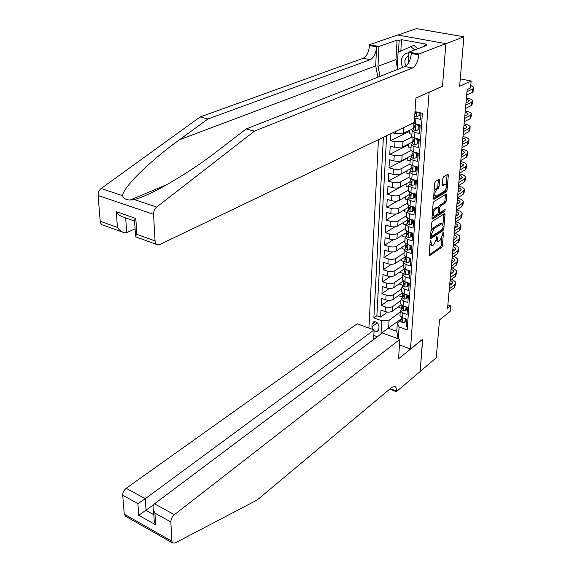 <?xml version="1.0" encoding="UTF-8"?>
<svg xmlns="http://www.w3.org/2000/svg" width="572" height="572" viewBox="0 0 572 572"><rect width="100%" height="100%" fill="white"/><g stroke="black" fill="none" stroke-linecap="round" stroke-linejoin="round"><path stroke-width="0.86" d="M430.673 240.662L430.13 241.842L429.107 254.89L429.429 255.727L441.62 247.433L442.37 245.788L443.457 232.94L443.071 232.396L442.399 235.228L439.975 240.526L438.989 241.198L438.223 241.448L436.929 236.493L436.257 239.346L433.798 244.702L432.789 245.381L432.003 245.638L430.673 240.662M439.582 180.244L439.189 179.286L435.521 181.374L434.72 183.09L433.526 198.405L433.905 199.342L446.289 191.863L447.061 190.197L448.334 175.132L447.955 174.174L443.672 176.619L442.885 178.314L442.356 184.827L442.735 185.771L445.459 184.341C447.011 186.043 446.653 188.374 444.394 191.334L435.821 196.368C434.241 194.623 434.606 192.263 436.915 189.296L438.274 188.488L439.06 186.787L439.582 180.244L438.352 179.722M442.185 86.343L429.079 92.392L410.496 348.977L422.715 339.16L420.184 371.435L436.25 357.822L439.518 319.898L450.164 311.433L450.679 305.841L447.576 308.287L467.188 89.504L470.527 87.945L471.156 81.009L460.267 78.85M442.506 86.415L445.853 43.722L463.885 36.815L459.623 86.286L471.156 81.009M432.382 221.285L431.603 222.98L430.451 237.73L430.787 238.595L443.043 230.545L443.8 228.886L445.023 214.378L444.68 213.492L432.382 221.285M431.974 218.254L433.147 203.224L433.941 201.523L446.303 194.015L446.661 194.938L446.124 201.287L445.359 202.953L440.49 205.992L439.718 207.672L439.725 212.791L445.138 209.466L444.852 211.261L432.561 219.083L431.974 218.254M397.805 35.035L416.473 28.6L463.885 36.815M390.905 133.698L390.512 140.712L409.566 131.396M412.047 137.008L402.981 141.527L395.009 141.82L394.687 147.304L390.204 146.189L389.747 154.354L408.701 144.73M410.925 150.629L402.13 155.184L394.215 155.484L393.901 160.904L389.446 159.76L388.989 167.818L407.85 157.901M409.96 164.021L401.301 168.661C399.199 169.555 396.575 169.662 393.429 168.983L393.114 174.331L388.688 173.159L388.245 181.117L407.014 170.906M409.087 177.198L400.471 181.975C398.384 182.89 395.774 183.004 392.649 182.311L392.342 187.595L387.952 186.386L387.509 194.251L399.349 187.595M408.229 190.211L399.664 195.123C397.583 196.06 394.987 196.175 391.884 195.467L391.584 200.686L387.215 199.456L386.779 207.214L397.64 200.929M407.386 203.067L398.856 208.101C396.789 209.066 394.215 209.188 391.126 208.465L390.826 213.613L386.493 212.362L386.064 220.027L396.21 213.978M406.549 215.766L398.062 220.928C396.003 221.915 393.443 222.043 390.383 221.3L390.083 226.39L385.778 225.103L385.356 232.682L394.909 226.819M405.72 228.314L397.275 233.59C395.231 234.606 392.685 234.734 389.646 233.977L389.353 239.003L385.07 237.695L384.656 245.181L393.693 239.475M404.904 240.705L396.503 246.103C394.466 247.14 391.942 247.268 388.917 246.503L388.624 251.465L384.377 250.136L383.962 257.529L392.549 251.966M404.097 252.953L395.738 258.465C393.715 259.524 391.198 259.659 388.195 258.873L387.909 263.778L383.683 262.419L383.276 269.727L391.462 264.293M403.303 265.05L394.98 270.678C392.971 271.75 390.469 271.893 387.48 271.099L387.201 275.947L383.004 274.567L382.596 281.781L390.426 276.462M402.516 277.012L394.237 282.74C392.228 283.841 389.747 283.984 386.779 283.176L386.5 287.966L382.332 286.558L381.932 293.686L389.425 288.481M401.737 288.831L393.5 294.659C391.505 295.781 389.031 295.931 386.086 295.109L385.807 299.842L381.667 298.412L381.274 305.462L385.399 306.899C388.331 307.736 390.783 307.579 392.771 306.442L400.965 300.507M388.459 300.35L381.274 305.462M407.428 326.633L406.242 326.212L406.735 319.169L402.502 317.682L399.971 315.687L400.028 314.757M401.651 308.816L400.278 310.989L402.817 312.97L407.057 314.443L407.557 307.321L403.296 305.856L400.743 303.889L400.808 302.974M402.431 297.004L401.058 299.135L403.618 301.087L407.886 302.538L408.387 295.331L404.104 293.886L401.53 291.956L401.594 291.055M403.231 285.049L401.851 287.137L404.425 289.06L408.723 290.49L409.23 283.19L404.919 281.774L402.331 279.872L402.388 278.986M404.032 272.944L402.645 274.996L405.248 276.884L409.566 278.292L410.081 270.906L405.741 269.512L403.131 267.646L403.188 266.774M404.847 260.696L403.46 262.712L406.07 264.564L410.424 265.951L410.946 258.465L406.578 257.1L403.946 255.262L404.004 254.411M405.67 248.298L404.275 250.271L406.914 252.088L411.289 253.446L411.819 245.874L407.421 244.53L404.776 242.735L404.826 241.899M406.506 235.743L405.105 237.68L407.757 239.461L412.169 240.798L412.705 233.126L408.272 231.81L405.605 230.051L405.662 229.229M407.35 223.037L405.948 224.932L408.623 226.676L413.063 227.985L413.599 220.22L409.137 218.926L406.456 217.203L406.506 216.402M408.208 210.174L406.799 212.019L409.488 213.728L413.964 215.008L414.507 207.143L410.017 205.877L407.314 204.197L407.364 203.417M409.073 197.147L407.657 198.949L410.374 200.615L414.872 201.873L415.422 193.908L410.903 192.671L408.179 191.027L408.229 190.262M409.952 183.955L408.53 185.714L411.261 187.337L415.794 188.567L416.359 180.502L411.804 179.293L409.059 177.692L409.109 176.948M410.839 170.599L409.409 172.308L412.169 173.888L416.731 175.089L417.295 166.917L412.712 165.737L409.945 164.178L409.995 163.456M411.74 157.071L410.303 158.73L413.084 160.267L417.682 161.433L418.254 153.16L413.635 152.016L410.846 150.5L410.896 149.8M412.648 143.365L411.211 144.973L414.014 146.475L418.64 147.605L419.219 139.225L414.571 138.109L411.761 136.636L411.804 135.957M413.57 129.486L412.126 131.045L414.95 132.497L419.612 133.598L420.198 125.104L419.233 125.575M392.664 132.854L395.495 133.533L403.489 133.255L413.649 128.3M402.552 128.114L413.27 123.173M394.687 147.304L402.638 147.011L412.748 141.892M393.901 160.904C397.054 161.576 399.692 161.468 401.801 160.596L411.854 155.312M393.114 174.331C396.253 175.018 398.87 174.91 400.965 174.01L410.975 168.568M392.342 187.595C395.459 188.295 398.062 188.181 400.15 187.251L410.038 181.696M391.584 200.686C394.68 201.401 397.261 201.287 399.335 200.336L409.223 194.602M390.826 213.613C393.908 214.35 396.475 214.228 398.541 213.249L408.415 207.35M390.083 226.39C393.143 227.134 395.695 227.012 397.747 226.012L407.614 219.941M389.353 239.003C392.385 239.768 394.923 239.639 396.968 238.617L406.821 232.389M388.624 251.465C391.641 252.245 394.165 252.109 396.196 251.065L406.041 244.68M387.909 263.778C390.905 264.571 393.414 264.428 395.438 263.363L405.098 256.935M387.201 275.947C390.175 276.748 392.671 276.605 394.68 275.518L404.297 268.962M386.5 287.966C389.461 288.781 391.942 288.631 393.936 287.523L403.289 280.995M385.807 299.842C388.753 300.665 391.212 300.514 393.207 299.392L402.259 292.928M374.074 330.923L377.184 331.631L378.85 329.243L378.993 326.712C378.5 323.309 376.762 321.664 373.773 321.786L372.065 324.202L371.936 326.726L372.722 329.465M378.435 139.675L368.933 328.085M410.496 348.977L399.463 344.909M377.298 336.736L373.831 335.457M383.39 137.301L373.873 317.918L381.738 320.735L389.103 320.263L400.207 312.055M414.993 111.611L422.372 113.263L407.207 329.844L399.092 326.941L398.312 338.81M381.474 333.598L381.016 333.433L381.738 320.735M420.12 126.283L419.154 126.755M419.162 140.054L418.203 140.54M418.218 153.646L417.267 154.154M417.288 167.074L416.337 167.589M416.159 180.445L415.422 180.859M414.879 193.758L414.521 193.972M408.508 206.871L408.165 210.768L409.888 211.876L413.363 210.703L413.627 206.914M386.622 135.75L376.869 315.758L380.616 317.088L381.009 310.131L385.128 311.576C388.045 312.412 390.497 312.262 392.478 311.118L401.265 304.697M414.571 117.946L420.599 119.405L421.042 112.963M413.098 123.051L420.198 125.104M386.086 295.109L381.932 293.686M386.779 283.176L382.596 281.781M387.48 271.099L383.276 269.727M388.195 258.873L383.962 257.529M388.917 246.503L384.656 245.181M389.646 233.977L385.356 232.682M390.383 221.3L386.064 220.027M391.126 208.465L386.779 207.214M391.884 195.467L387.509 194.251M392.649 182.311L388.245 181.117M393.429 168.983L388.989 167.818M394.215 155.484L389.747 154.354M395.009 141.82L390.512 140.712M389.103 320.263L388.61 328.357L396.775 331.302L397.297 323.18L399.092 326.941M400.943 319.104L381.016 333.433M400.872 320.499L397.297 323.18M450.679 305.841L447.876 304.905M401.666 308.515L398.212 306.928M387.523 312.076L380.616 317.088M376.869 315.758L373.873 317.918M402.416 297.018L398.927 295.838L398.97 295.274M402.874 285.292L399.678 284.234L399.728 283.483M403.324 273.43L400.443 272.501L400.5 271.55M403.811 261.447L401.208 260.625L401.279 259.473M404.375 249.342L401.987 248.605L402.073 247.254M405.062 237.13L402.774 236.443L402.874 234.885M405.913 224.825L403.567 224.138L403.682 222.365M406.771 212.369L404.375 211.683L404.504 209.688M407.607 199.75L405.191 199.077L405.333 196.861M408.444 186.972L406.013 186.315L406.17 183.869M409.295 174.038L406.849 173.395L407.021 170.713M410.16 160.946L407.693 160.324L407.886 157.4M411.032 147.69L408.551 147.083L408.758 143.915M411.919 134.27L409.416 133.676L409.638 130.252M396.775 331.302L398.069 338.724M429.922 244.466L431.667 245.538M436.136 240.211L437.895 241.348M429.107 254.847L440.433 247.075L441.184 245.431L441.827 237.723M442.95 224.367L443.815 213.971M430.451 237.737L441.841 230.194L442.413 229.343M431.51 235.735L431.917 236.286L442.463 229.308L443.143 226.376L442.07 223.588L434.134 228.528L431.653 233.934L431.51 235.735L430.623 235.471M441.234 223.345L440.154 223.473L441.362 223.816M430.966 231.16L432.918 228.178L440.154 223.473M438.495 207.371L439.275 205.655L444.144 202.624L444.909 200.958L445.452 194.48M438.438 212.434L439.603 212.755M431.967 218.325L443.636 210.918L444.122 210.074M435.371 209.195C433.104 212.119 432.725 214.436 434.234 216.152L437.659 214.171L438.431 212.484L438.774 208.265L438.417 207.357L435.371 209.195L434.141 208.852L432.518 211.254M432.217 215.108L433.898 216.059M437.315 207.05L438.202 207.422M434.141 208.852L436.979 207.085M434.084 191.248L435.678 188.96L437.029 188.159L437.816 186.458L438.338 179.915M433.762 195.352L435.449 196.267M444.601 184.112L443.729 184.177L444.959 184.499M442.349 184.999L443.729 184.177M446.253 184.956L447.111 174.617M433.519 198.541L445.066 191.534L445.895 189.203M405.291 318.661L404.812 322.351L402.431 322.701L400.815 321.392L400.922 318.947M405.047 318.84L404.561 318.404M404.812 322.351L405.712 321.671L405.906 318.876M455.684 283.54L454.461 287.473L449.07 291.584M451.894 278.986L455.805 282.268L454.719 284.692L449.32 288.788M401.086 317.868L400.958 319.183L402.137 320.177L401.051 316.974M449.613 285.557L451.944 283.798L452.674 282.175L450.378 280.116M451.78 283.919L449.864 282.768M408.887 52.81C406.27 52.896 404.211 54.097 402.709 56.406C400.793 59.874 400.822 63.535 402.781 67.389M408.708 55.777L405.834 58.022C404.461 60.546 404.54 63.163 406.077 65.88M398.205 69.191L397.183 68.261L398.091 52.295L413.835 45.324L417.774 48.813M410.732 46.468L414.679 49.971M373.623 339.489L374.124 329.98L357.15 323.781L126.205 488.295L145.267 498.741L146.082 510.424L153.818 514.728M374.124 329.98L145.267 498.741L137.888 503.667L122.708 495.245L124.267 514.185L171.907 541.255L172.58 543L174.968 543.028L257.128 500.028L391.927 387.294L394.716 386.343C395.967 386.836 396.525 388.417 396.389 391.076L396.346 391.698L420.184 371.493L422.558 339.282M422.701 339.332L398.541 358.751L399.828 339.368L174.367 514.693C172.093 516.738 170.914 519.154 170.828 521.936L171.907 541.255M396.346 391.698L389.789 389.089M399.828 339.368L382.31 332.968L154.504 503.803L174.367 514.693M125.618 516.273L124.267 514.185M122.708 495.245C122.737 492.521 123.902 490.204 126.205 488.295M153.689 504.711L138.746 515.301L137.888 503.667M170.828 521.936L154.919 513.113L153.518 510.21C152.695 507.121 153.017 504.983 154.504 503.803M154.919 513.113L155.677 524.831L154.29 521.943L154.004 517.56M122.508 232.118L103.203 225.153C101.473 224.803 100.472 223.495 100.2 221.228L98.091 195.474C98.005 192.557 99.02 190.24 101.13 188.51L200.15 116.945L207.936 118.976L370.248 59.695C373.831 57.758 375.947 53.489 376.598 46.883L375.69 65.88L377.928 77.163M207.936 118.976L179.494 139.74C151.387 159.838 123.166 186.958 122.551 195.667C123.423 198.412 125.911 199.878 130.001 200.064L134.163 199.542C150.1 196.01 190.955 171.829 218.025 150.572L246.174 128.957L404.919 66.552C408.415 64.536 410.539 60.167 411.289 53.439L418.776 54.848L418.833 53.99L445.86 43.644L442.521 86.193L415.894 98.048L414.271 122.494L159.795 244.523L157.879 244.88C156.206 244.566 155.255 243.236 155.048 240.898L153.553 214.328L98.091 195.474M200.15 116.945L363.148 58.294C366.745 56.371 368.861 52.123 369.491 45.538L369.526 44.702L397.669 35.006L445.86 43.644M246.174 128.957L254.468 131.124L412.398 68.025C415.873 66.002 418.003 61.612 418.776 54.848M134.163 199.542L156.671 207.057L254.468 131.124M397.218 67.618L395.988 59.538L397.082 40.104L399.149 40.483L398.484 52.116M424.41 46.325L424.488 45.102L426.798 44.244L401.508 39.654L399.149 40.483M424.488 45.102L426.626 45.495L408.93 52.123L418.833 53.99M369.526 44.702L378.957 46.475L377.992 66.345L380.03 76.333M397.082 40.104L378.957 46.475M135.085 228.836L126.712 232.611L124.353 232.783C121.643 232.01 119.341 230.216 117.439 227.413L116.273 211.669C118.297 214.629 120.706 216.459 123.509 217.167L134.577 221.035M408.229 63.428L408.93 52.123M156.671 207.057C154.576 208.894 153.532 211.318 153.553 214.328M397.926 69.298L397.647 68.683M401.508 39.654L400.843 51.03M116.273 211.669L135.814 218.461L134.506 220.013L134.577 221.107M135.814 218.461L136.844 234.37L135.55 235.864L135.686 236.872L156.764 244.48M406.141 306.835L405.612 310.603L403.217 310.975L401.594 309.688L401.701 307.221M405.855 307.05L405.283 306.542M405.612 310.603L406.52 309.924L406.721 307.035M456.721 272.358L455.491 276.297L450.078 280.337M452.702 267.796L456.842 271.099L455.748 273.48L450.328 277.506M401.866 306.127L401.737 307.45L402.917 308.43L401.837 305.155M450.614 274.331L452.96 272.601L453.689 271.006L451.186 268.904M452.745 272.765L450.858 271.664M407.014 294.866L406.427 298.706L404.018 299.113L402.381 297.84L402.488 295.352M406.678 295.109L406.02 294.53M406.427 298.706L407.336 298.048L407.543 295.045M457.772 261.039L456.535 264.993L451.101 268.969M453.503 256.485C456.013 257.379 457.471 258.487 457.886 259.81L456.792 262.148L451.351 266.102M402.659 294.237L402.531 295.574L403.703 296.539L402.631 293.2M451.637 262.984L453.989 261.282L454.719 259.717L452.116 257.622M453.718 261.483L451.859 260.446M407.893 282.754L407.257 286.672L404.826 287.101L403.174 285.85L403.289 283.34M407.5 283.033L406.763 282.382M407.257 286.672L408.172 286.021L408.379 282.911M458.83 249.599L457.586 253.568L452.13 257.464M454.29 245.045C456.957 245.931 458.501 247.047 458.944 248.391L457.85 250.686L452.388 254.569M403.467 282.21L403.332 283.555L404.504 284.506L403.439 281.095M452.659 251.501L455.026 249.835L455.755 248.298L453.138 246.239M454.69 250.071L452.881 249.092M408.794 270.492L408.344 270.799L408.086 274.488L405.641 274.946L403.982 273.716L404.097 271.178M408.344 270.799L407.514 270.077M408.086 274.488L409.009 273.845L409.23 270.635M459.902 238.031L459.745 239.739L458.651 242.006L453.174 245.831M455.076 233.483C457.9 234.356 459.545 235.471 460.01 236.844L458.923 239.096L453.432 242.9M404.282 270.034L404.139 271.393L405.305 272.322L404.254 268.847M453.703 239.897L456.077 238.259L456.806 236.751L454.168 234.727M455.677 238.531L453.911 237.616M409.702 258.079L409.187 258.422L408.937 262.155L406.47 262.641L404.797 261.433L404.912 258.873M409.187 258.422L408.272 257.629M408.937 262.155L409.859 261.526L410.088 258.201M460.982 226.326L460.825 228.092L459.731 230.316L454.225 234.062M455.841 221.793L456.063 221.85C458.937 222.708 460.617 223.809 461.089 225.161L460.002 227.37L454.49 231.095M405.105 257.715L404.955 259.08L406.12 259.995L405.076 256.449M454.754 228.149L457.135 226.555L457.872 225.075L455.212 223.087M456.671 226.862L454.947 226.012M410.632 245.51L410.053 245.896L409.788 249.671L407.314 250.186L405.627 248.999L405.741 246.41M410.053 245.896L409.044 245.03M409.788 249.671L410.717 249.056L410.953 245.61M462.083 214.493L461.911 216.316L460.817 218.49L455.291 222.158M456.599 209.96L457.121 210.11C460.01 210.946 461.704 212.026 462.183 213.349L461.096 215.508L455.562 219.155M405.934 245.238L405.784 246.618L406.942 247.519L406.763 245.96L405.884 245.116L405.913 243.894M455.82 216.273L458.215 214.707L458.944 213.256L456.263 211.318M457.664 215.065L455.998 214.271M411.575 232.79L410.918 233.204L410.653 237.03L408.158 237.573L406.463 236.415L406.578 233.805M410.918 233.204L409.824 232.268M410.653 237.03L411.59 236.429L411.833 232.868M463.191 202.517L463.013 204.404L461.919 206.528L456.377 210.11M457.457 198.026L458.186 198.227C461.103 199.049 462.805 200.107 463.291 201.401L462.197 203.518L456.649 207.078M406.785 232.604L406.62 234.005L407.779 234.885L407.614 233.304L406.721 232.482L406.756 231.181M456.899 204.254L459.302 202.724L460.038 201.308L457.335 199.406M458.672 203.124L457.064 202.395M412.534 219.905L411.797 220.363L411.533 224.231L409.023 224.803L407.307 223.673L407.428 221.035M411.797 220.363L410.617 219.355M411.533 224.231L412.469 223.645L412.727 219.963M464.314 190.405L464.128 192.349L463.034 194.423L457.464 197.926M458.537 186.014L459.273 186.207C462.197 187.015 463.913 188.045 464.414 189.318L463.32 191.377L457.743 194.859M407.636 219.82L407.471 221.235L408.623 222.086L408.472 220.499L407.571 219.691L407.607 218.311M457.986 192.099L460.396 190.605L461.132 189.225L458.415 187.359M459.681 191.055L458.143 190.383M408.165 210.768L408.286 208.108M412.419 211.275L412.691 207.35L411.418 206.278M465.444 178.149L465.258 180.159L464.164 182.182L458.572 185.6M459.623 173.867L460.367 174.052C463.313 174.839 465.043 175.847 465.544 177.084L464.45 179.1L458.851 182.489M408.329 208.301L409.473 209.137L409.337 207.529L408.437 206.735L408.472 205.276M459.094 179.801L461.511 178.342L462.248 176.998L459.502 175.175M460.689 178.843L459.23 178.235M413.506 206.864L412.691 207.35M414.5 193.651L413.592 194.18L413.32 198.148L410.775 198.791L409.037 197.705L409.159 195.016M413.592 194.18L412.226 193.029M413.32 198.148L414.271 197.597L414.536 193.665M466.595 165.751L466.402 167.825L465.308 169.798L459.688 173.123M460.725 161.569L461.475 161.754C464.443 162.527 466.18 163.513 466.688 164.715L465.594 166.681L459.974 169.977M409.38 193.765L409.202 195.202L410.338 196.024L410.217 194.394L409.309 193.622L409.352 192.085M460.21 167.36L462.634 165.937L463.377 164.622L460.61 162.848M461.704 166.488L460.331 165.944M414.235 184.863L415.186 184.32L415.458 180.309L414.507 180.845L414.235 184.863L411.668 185.535L409.917 184.477L410.038 181.76M414.507 180.845L413.048 179.622M467.753 153.203L467.56 155.341L466.459 157.264L460.825 160.496M461.84 149.135L462.591 149.313C465.579 150.064 467.331 151.022 467.846 152.195L466.752 154.104L461.103 157.314M410.274 180.487L410.081 181.939L411.218 182.74L411.104 181.088L410.188 180.337L410.238 178.721M461.332 154.769L463.778 153.389L464.514 152.109L461.726 150.379M462.719 153.982L461.447 153.51M415.158 171.407L416.109 170.878L416.395 166.81L415.436 167.331L415.158 171.407L412.569 172.108L410.803 171.078L410.932 168.332M415.436 167.331L413.878 166.037M468.933 140.512L468.725 142.714L467.631 144.58L461.969 147.719M462.97 136.551L463.728 136.722C466.731 137.459 468.497 138.395 469.019 139.532L467.925 141.384L462.255 144.501M411.175 167.038L410.975 168.511L412.105 169.283L412.012 167.617L411.082 166.888L411.139 165.179M462.476 142.02L464.929 140.683L465.665 139.439L462.862 137.759M463.735 141.334L462.576 140.926M416.087 157.772L417.052 157.264L417.331 153.139L416.373 153.646L416.087 157.772L413.484 158.508L411.704 157.507L411.833 154.733M416.373 153.646L414.721 152.281M416.974 152.838L417.331 153.139M470.12 127.663L469.912 129.937L468.811 131.746L463.127 134.792M464.106 123.817L464.872 123.988C467.896 124.703 469.676 125.611 470.205 126.719L469.111 128.514L463.42 131.531M412.09 153.425L411.883 154.905L412.998 155.663L412.92 153.975L411.99 153.267L412.047 151.473M463.635 129.129L466.094 127.835L466.831 126.626L464.006 124.989M464.75 128.543L463.72 128.2M417.038 143.965L418.003 143.472L418.289 139.296L417.324 139.782L417.038 143.965L414.414 144.737L412.619 143.758L412.748 140.962M417.324 139.782L415.572 138.345M417.782 138.882L418.289 139.296M471.321 114.665L471.106 117.003L470.012 118.761L464.3 121.707M465.265 110.932L466.03 111.097C469.076 111.79 470.87 112.677 471.407 113.749L470.313 115.487L464.593 118.411M413.02 139.625L412.798 141.127L413.906 141.856L413.849 140.154L412.905 139.461L412.977 137.58M464.807 116.08L467.274 114.822L468.01 113.656L465.165 112.069M465.758 115.594L464.872 115.315M417.996 129.973L418.961 129.494L419.255 125.268L418.282 125.74L417.996 129.973L415.351 130.781L413.549 129.837L413.678 127.005M418.282 125.74L416.437 124.231M418.604 124.732L419.255 125.268M472.543 101.509L472.322 103.918L471.221 105.613L465.486 108.458M466.43 97.898L467.202 98.055C470.27 98.727 472.079 99.585 472.622 100.622L471.528 102.302L465.787 105.119M413.956 125.654L413.72 127.17L414.829 127.878L414.786 126.155L413.835 125.482L413.906 123.509M465.987 102.867L468.468 101.659L469.212 100.529L466.337 98.999M466.759 102.488L466.044 102.281M419.19 112.548L418.969 115.801L416.302 116.645L414.7 115.987M418.969 115.801L419.941 115.344L420.12 112.755M473.773 88.188L473.544 90.669L472.451 92.306L466.688 95.045M470.756 85.457L473.852 87.33L472.758 88.953L466.995 91.67M414.886 113.285L415.758 113.714L415.737 111.969L415.065 111.626M403.832 127.699L403.489 133.255M402.981 141.527L402.638 147.011M402.13 155.184L401.801 160.596M401.301 168.661L400.965 174.01M400.471 181.975L400.15 187.251M399.664 195.123L399.335 200.336M398.856 208.101L398.541 213.249M398.062 220.928L397.747 226.012M397.275 233.59L396.968 238.617M396.503 246.103L396.196 251.065M395.738 258.465L395.438 263.363M394.98 270.678L394.68 275.518M394.237 282.74L393.936 287.523M393.5 294.659L393.207 299.392M392.771 306.442L392.478 311.118M402.817 312.97L402.502 317.682M415.901 118.332L415.522 124.024M414.95 132.497L414.571 138.109M414.014 146.475L413.635 152.016M413.084 160.267L412.712 165.737M412.169 173.888L411.804 179.293M411.261 187.337L410.903 192.671M410.374 200.615L410.017 205.877M409.488 213.728L409.137 218.926M408.623 226.676L408.272 231.81M407.757 239.461L407.421 244.53M406.914 252.088L406.578 257.1M406.07 264.564L405.741 269.512M405.248 276.884L404.919 281.774M404.425 289.06L404.104 293.886M403.618 301.087L403.296 305.856M385.399 306.899L385.128 311.576M395.617 131.438L395.495 133.533M377.263 322.837L371.936 326.726M375.396 321.779L372.065 324.202M430.065 242.642L430.945 242.907M436.643 236.837L437.323 237.037M436.329 238.467L437.187 238.717M442.785 232.747L443.457 232.94M441.184 245.431L442.37 245.788M440.433 247.075L441.62 247.433M429.164 255.484L429.686 255.641M430.387 241.005L431.081 241.212M443.815 214.035L445.023 214.378M442.892 228.628L443.8 228.886M441.841 230.194L443.043 230.545M430.516 238.36L431.031 238.517M432.918 228.178L434.134 228.528M430.766 233.669L431.653 233.934M445.438 194.609L446.661 194.938M444.909 200.958L446.124 201.287M444.144 202.624L445.359 202.953M439.275 205.655L440.49 205.992M438.495 207.336L439.718 207.672M438.502 211.647L439.375 211.89M443.636 210.918L444.852 211.261M432.053 218.933L432.561 219.083M437.816 186.458L439.06 186.787M437.029 188.159L438.274 188.488M435.678 188.96L436.915 189.296M442.456 185.593L442.921 185.714M447.097 174.81L448.334 175.132M445.838 189.868L447.061 190.197M445.066 191.534L446.289 191.863M433.626 199.142L434.112 199.27M402.488 322.694L402.817 317.789M454.461 287.473L454.719 284.692M402.459 319.626L401.801 320.12M155.677 524.831L138.746 515.301M390.304 388.66L396.389 391.076M179.494 139.74L375.69 65.88M404.919 66.552L412.398 68.025M370.248 59.695L363.148 58.294M100.2 221.228L117.439 227.413M136.844 234.37L155.048 240.898M101.13 188.51L122.551 195.667M376.598 46.883L369.491 45.538M395.988 59.538L377.992 66.345M125.69 217.932L126.712 232.611M403.274 310.968L403.618 305.963M455.491 276.297L455.748 273.48M403.253 307.886L402.588 308.372M404.075 299.099L404.418 293.994M456.535 264.993L456.792 262.148M404.054 296.003L403.382 296.482M404.883 287.087L405.241 281.874M457.586 253.568L457.85 250.686M404.862 283.977L404.189 284.448M405.705 274.932L406.063 269.612M458.651 242.006L458.923 239.096M405.677 271.807L405.005 272.272M406.535 262.627L406.899 257.2M459.731 230.316L460.002 227.37M406.506 259.488L405.827 259.945M407.371 250.171L407.75 244.63M460.817 218.49L461.096 215.508M407.343 247.018L406.663 247.469M408.222 237.559L408.601 231.903M461.919 206.528L462.197 203.518M408.193 234.398L407.507 234.835M409.08 224.789L409.473 219.019M463.034 194.423L463.32 191.377M409.051 221.621L408.365 222.043M409.952 211.862L410.353 205.977M464.164 182.182L464.45 179.1M409.917 208.68L409.23 209.087M410.839 198.77L411.239 192.764M465.308 169.798L465.594 166.681M410.796 195.581L410.11 195.974M411.733 185.514L412.14 179.379M466.459 157.264L466.752 154.104M411.683 182.311L410.996 182.697M412.634 172.093L413.055 165.83M467.631 144.58L467.925 141.384M412.576 168.876L411.897 169.248M413.549 158.494L413.978 152.102M468.811 131.746L469.111 128.514M413.484 155.269L412.812 155.62M414.478 144.716L414.914 138.195M470.012 118.761L470.313 115.487M414.4 141.484L413.735 141.82M415.415 130.766L415.865 124.103M471.221 105.613L471.528 102.302M415.329 127.52L414.671 127.842M416.373 116.624L416.681 111.99M472.451 92.306L472.758 88.953M416.266 113.378L415.622 113.678M400.278 310.989L399.971 315.687M401.058 299.135L400.743 303.889M401.851 287.137L401.53 291.956M402.645 274.996L402.331 279.872M403.46 262.712L403.131 267.646M404.275 250.271L403.946 255.262M405.105 237.68L404.776 242.735M405.948 224.932L405.605 230.051M406.799 212.019L406.456 217.203M407.657 198.949L407.314 204.197M408.53 185.714L408.179 191.027M409.409 172.308L409.059 177.692M410.303 158.73L409.945 164.178M411.211 144.973L410.846 150.5M412.126 131.045L411.761 136.636M378.364 330.752L377.184 331.631M430.587 236L431.667 236.322M440.869 223.237L442.07 223.588M437.187 207.014L438.417 207.357M444.229 184.012L445.459 184.341M401.101 317.01L401.051 317.782M400.958 319.183L400.815 321.392M452.595 283.026L452.674 282.175M172.58 543L125.003 515.923M154.29 521.943L153.518 510.21M130.001 200.064L167.496 184.341M135.55 235.864L134.506 220.013M401.887 305.191L401.837 306.027M401.737 307.45L401.594 309.688M453.617 271.85L453.689 271.006M402.688 293.236L402.624 294.137M402.531 295.574L402.381 297.84M454.64 260.539L454.719 259.717M403.489 281.131L403.424 282.103M403.332 283.555L403.174 285.85M455.684 249.106L455.755 248.298M404.304 268.876L404.232 269.927M404.139 271.393L403.982 273.716M456.735 237.544L456.806 236.751M405.126 256.478L405.055 257.593M404.955 259.08L404.797 261.433M457.8 225.854L457.872 225.075M405.963 243.922L405.884 245.116M405.784 246.618L405.627 248.999M458.88 214.021L458.944 213.256M406.806 231.21L406.721 232.482M406.62 234.005L406.463 236.415M459.967 202.059L460.038 201.308M407.664 218.34L407.571 219.691M407.471 221.235L407.307 223.673M461.068 189.954L461.132 189.225M408.53 205.312L408.437 206.735M462.183 177.706L462.248 176.998M409.409 192.113L409.309 193.622M409.202 195.202L409.037 197.705M463.313 165.315L463.377 164.622M410.296 178.743L410.188 180.337M410.081 181.939L409.917 184.477M464.45 152.781L464.514 152.109M411.197 165.208L411.082 166.888M410.975 168.511L410.803 171.078M465.608 140.097L465.665 139.439M412.469 169.083L412.105 169.283M412.105 151.494L411.99 153.267M411.883 154.905L411.704 157.507M466.773 127.263L466.831 126.626M413.377 155.462L412.998 155.663M413.027 137.609L412.905 139.461M412.798 141.127L412.619 143.758M467.96 114.271L468.01 113.656M414.3 141.663L413.906 141.856M413.964 123.538L413.835 125.482M413.72 127.17L413.549 129.837M469.154 101.122L469.212 100.529M415.229 127.678L414.829 127.878M416.173 113.513L415.758 113.714"/></g></svg>
